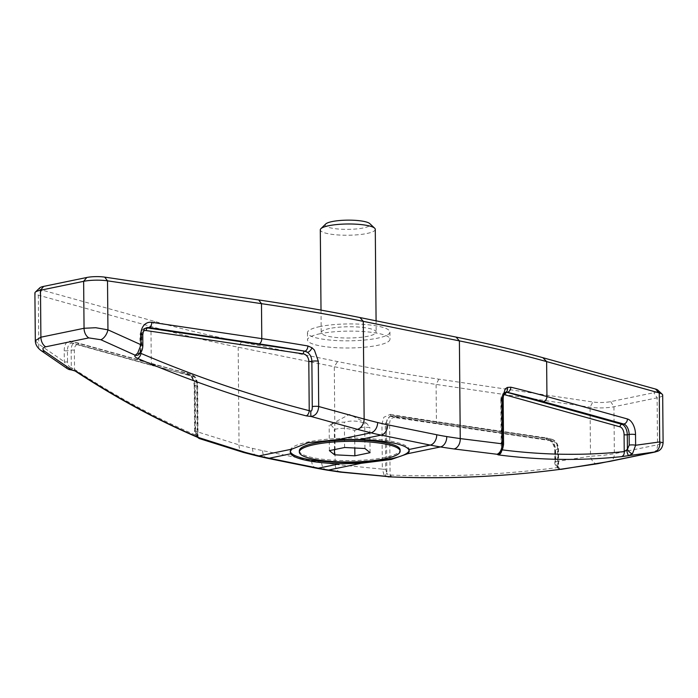 <?xml version="1.0" encoding="UTF-8"?>
<svg xmlns="http://www.w3.org/2000/svg" width="698" height="698" viewBox="0 0 698 698"><rect width="100%" height="100%" fill="white"/><g stroke="black" fill="none" stroke-linecap="round" stroke-linejoin="round"><path stroke-width="0.52" stroke-dasharray="3.49 2.62" d="M597.497 463.742A9.161 5.758 80.1 0 1 590.491 456.23L602.679 455.436L614.353 453.709L657.516 444.801L663.1 442.785M662.681 395.094A18.323 3.752 -0.5 0 1 662.611 395.443A18.323 3.752 -0.5 0 1 657.106 397.843L613.943 406.751A18.323 3.752 -0.5 0 1 602.261 407.902A18.323 3.752 -0.5 0 1 590.063 407.239L436.102 384.415A916.273 187.561 -0.5 0 1 383.507 375.969A916.273 187.561 -0.5 0 1 334.298 366.72L238.193 347.194A916.273 187.561 -0.5 0 1 192.622 337.186A916.273 187.561 -0.5 0 1 150.951 326.481L38.311 295.132A18.323 3.752 -0.5 0 1 34.9 292.986M39.742 287.873A13.742 2.809 179.5 0 0 39.498 288.204A13.742 2.809 179.5 0 0 42.002 290.071L154.642 321.42A911.693 186.628 179.5 0 0 196.103 332.074A911.693 186.628 179.5 0 0 241.438 342.029L337.553 361.555A911.693 186.628 179.5 0 0 386.518 370.76A911.693 186.628 179.5 0 0 438.841 379.162L592.811 401.987A13.742 2.809 179.5 0 0 601.955 402.484A13.742 2.809 179.5 0 0 610.715 401.62L653.878 392.712A13.742 2.809 179.5 0 0 658.005 390.906A13.742 2.809 179.5 0 0 657.752 390.06M141.005 353.415L140.219 351.269A4.581 4.109 -132.2 0 1 139.033 354.34M502.211 449.852L501.243 449.817L501.975 445.167A4.581 0.934 179.5 0 0 503.555 444.521M140.115 351.958L141.912 346.077A4.581 0.934 179.5 0 0 142.854 345.519M388.079 476.856L384.022 474.893A2.295 1.553 145.3 0 0 386.849 473.366L388.385 475.015L390.845 475.068C447.113 477.231 502.743 474.727 557.737 467.547L558.583 467.006A2.295 2.242 69 0 0 560.442 469.318M326.804 470.094A9.161 6.509 99 0 1 321.647 462.399A1549.071 1052.505 78.3 0 0 335.153 464.414L382.338 469.152L381.946 424.044L383.874 417.221L390.47 414.324A2.295 1.475 -80.3 0 0 391.595 416.217L391.595 416.217A2.295 1.475 -80.3 0 0 391.997 416.2L389.789 416.296L385.296 423.948L385.689 469.056L386.849 473.366L386.413 423.642A9.161 7.111 -105.4 0 1 391.255 415.886A9.161 7.111 -105.4 0 1 393.62 415.755L550.643 439.025A9.161 7.111 -105.4 0 1 557.999 449.067L558.147 466.709A2.295 1.832 107.1 0 0 559.307 469.169A2.295 1.832 107.1 0 0 559.909 469.222L561.218 469.335M558.609 467.084L558.147 466.709C556.367 465.959 555.425 464.048 555.311 460.968A2.295 0.471 179.5 0 0 554.84 461.256A2.295 0.471 179.5 0 0 554.858 461.317A2.295 0.471 179.5 0 0 555.739 461.622C556.07 465.706 557.458 468.236 559.909 469.222M384.022 474.893L382.338 469.152A2.295 0.471 179.5 0 0 384.083 469.257A2.295 0.471 179.5 0 0 385.689 469.056M69.416 369.643A2.295 1.379 105.7 0 0 71.309 367.794L74.512 369.373C114.978 395.941 155.846 418.058 197.106 435.7L197.665 435.945L195.571 430.43A2.295 0.471 179.5 0 0 194.629 430.762A2.295 0.471 179.5 0 0 194.611 430.823A2.295 0.471 179.5 0 0 195.143 431.12L239.039 444.888A1549.071 1052.505 78.3 0 0 252.554 448.36A448.98 305.052 78.3 0 0 262.57 450.62L311.64 460.593A448.98 305.052 78.3 0 0 321.647 462.399M67.252 368.605L64.329 361.773L64.225 350.649A11.456 6.5 -98.8 0 1 70.786 341.287L151.283 363.693A916.273 187.561 179.5 0 0 187.317 373.046L192.98 378.438L194.751 386.011L195.143 431.12L197.089 436.913C199.724 438.833 200.492 439.147 199.384 437.864M71.754 370.019L72.295 368.204L73.02 368.431M35.319 340.676L38.739 344.123L64.329 361.773A2.295 0.471 179.5 0 0 65.813 361.957A2.295 0.471 179.5 0 0 67.523 361.861C67.662 364.949 68.919 366.921 71.309 367.794L71.152 350.152A9.161 5.2 -98.8 0 1 75.079 342.578A9.161 5.2 -98.8 0 1 76.396 342.666L191.278 374.643A2.295 1.824 105.6 0 1 191.915 374.678A2.295 1.824 105.6 0 1 192.604 375.096A2.295 1.824 105.6 0 1 193.163 376.597L78.281 344.62A6.875 3.9 81.2 0 0 74.346 350.239L74.512 369.373A2.295 1.675 -56.7 0 0 75.079 370.97M299.329 450.751A50.396 10.313 179.5 0 0 330.093 459.982A50.396 10.313 179.5 0 0 384.764 457.434A50.396 10.313 179.5 0 0 400.111 449.878M409.194 450.463A59.557 12.189 179.5 0 0 409.272 449.791A59.557 12.189 179.5 0 0 372.915 438.894A59.557 12.189 179.5 0 0 308.307 441.904A59.557 12.189 179.5 0 0 290.167 450.838A59.557 12.189 179.5 0 0 290.255 451.475M354.654 430.518L362.236 427.342L369.853 427.377L366.703 423.32L364.714 423.215C357.917 420.72 351.129 420.379 344.367 422.194L336.75 422.168L329.168 425.335C330.861 424.567 332.571 425.954 334.307 429.497C341.069 427.682 347.848 428.014 354.654 430.518L354.802 448.011M320.077 333.731A41.234 8.437 179.5 0 0 307.521 339.917A41.234 8.437 179.5 0 0 332.693 347.464A41.234 8.437 179.5 0 0 377.426 345.379A41.234 8.437 179.5 0 0 389.981 339.193A41.234 8.437 179.5 0 0 364.81 331.646A41.234 8.437 179.5 0 0 320.077 333.731M320.016 326.551A41.234 8.437 179.5 0 0 307.46 332.737A41.234 8.437 179.5 0 0 332.632 340.292A41.234 8.437 179.5 0 0 377.365 338.207A41.234 8.437 179.5 0 0 389.92 332.021A41.234 8.437 179.5 0 0 364.749 324.474A41.234 8.437 179.5 0 0 320.016 326.551M329.578 328.496A27.492 5.628 179.5 0 0 321.202 332.623A27.492 5.628 179.5 0 0 337.989 337.649A27.492 5.628 179.5 0 0 367.802 336.262A27.492 5.628 179.5 0 0 376.178 332.143A27.492 5.628 179.5 0 0 359.391 327.109A27.492 5.628 179.5 0 0 329.578 328.496M375.28 229.372A27.492 5.628 -0.5 0 1 366.912 233.498A27.492 5.628 -0.5 0 1 337.09 234.886A27.492 5.628 -0.5 0 1 320.303 229.851M325.713 223.988A22.528 4.616 179.5 0 0 336.846 228.883A22.528 4.616 179.5 0 0 363.414 227.941A22.528 4.616 179.5 0 0 369.774 223.604M334.482 449.591L334.307 429.497M329.386 450.638L329.168 425.335M344.594 447.505L344.367 422.194M370.08 452.679L369.853 427.377M364.941 448.517L364.714 423.215M197.106 435.7A2.295 1.78 -66.9 0 0 198.066 437.524M198.764 437.821L197.665 435.945A2.295 1.78 -67 0 0 198.555 437.725M195.571 430.43L195.178 385.322L196.679 385.087A2.295 0.471 179.5 0 0 197.613 384.781A2.295 0.471 179.5 0 0 197.639 384.703L198.058 436.346M187.317 373.046A2.295 1.736 -76.4 0 0 188.547 374.957A2.295 1.736 -76.4 0 0 189.114 374.974L191.278 374.643A9.161 5.2 -98.8 0 1 196.679 385.087L197.115 434.81A2.295 1.23 138.6 0 0 196.731 436.695A2.295 1.23 138.6 0 0 197.089 436.913M194.751 386.011A2.295 0.471 -0.5 0 1 194.219 385.715C193.835 380.122 191.95 376.536 188.556 374.957A2.295 1.736 -76.4 0 0 188.556 374.957L152.53 365.612A2.295 1.824 -74.4 0 0 153.159 365.647L72.671 343.241A9.161 5.2 81.2 0 0 71.353 343.154A9.161 5.2 81.2 0 0 67.427 350.728L67.523 361.861M197.124 437.114L196.731 436.695C194.925 433.868 194.219 431.905 194.611 430.823L194.219 385.715A2.295 0.471 -0.5 0 1 194.236 385.654A2.295 0.471 -0.5 0 1 195.178 385.322C194.759 379.799 192.735 376.353 189.114 374.974A913.987 187.099 -0.5 0 1 153.159 365.647M42.002 290.071L38.311 295.132L38.739 344.123A9.161 6.596 -54.4 0 0 40.667 350.274M392.154 476.97A2.295 1.405 92.2 0 1 390.845 475.068M555.311 460.968L555.215 449.835L557.999 449.067A2.295 0.471 179.5 0 0 558.47 448.779A2.295 0.471 179.5 0 0 558.444 448.718A2.295 0.471 179.5 0 0 557.571 448.413L557.737 467.547A2.295 1.431 -97.5 0 0 559.342 469.449M391.377 476.943A2.295 1.405 92.3 0 1 390.077 475.033L389.624 423.529A2.295 0.471 179.5 0 0 387.931 423.45A2.295 0.471 179.5 0 0 386.413 423.642L385.296 423.948A2.295 0.471 179.5 0 1 383.691 424.148A2.295 0.471 179.5 0 1 381.946 424.044M140.996 352.08L140.856 336.506A2.295 0.471 -0.5 0 1 139.984 336.2A2.295 0.471 -0.5 0 1 139.958 336.139L140.097 351.74L138.963 354.401M146.048 327.938A9.161 7.111 74.6 0 0 145.271 328.095C141.93 329.203 140.158 331.882 139.958 336.139A2.295 0.471 -0.5 0 1 140.429 335.851L140.56 350.448A4.581 2.583 -141.1 0 1 140.481 352.787M505.526 392.32A4.581 3.551 67.2 0 1 504.907 392.485L505.684 392.25A9.161 5.2 81.2 0 1 505.745 392.241M500.161 452.74A4.581 4.485 -139.3 0 0 501.243 449.817L501.644 449.774A4.581 3.726 97.4 0 1 501.6 450.908M501.975 445.167L501.583 399.858C501.661 396.045 502.769 393.593 504.907 392.485A9.161 5.2 81.2 0 1 505.675 392.259C502.639 392.878 501.007 395.53 500.789 400.216A2.295 0.471 -0.5 0 1 500.824 400.137A2.295 0.471 -0.5 0 1 501.583 399.858A4.581 0.934 179.5 0 0 503.162 399.204M652.996 452.479A9.161 6.23 -101.7 0 0 654.139 452.06A9.161 6.23 -101.7 0 0 656.242 449.983A9.161 6.23 -101.7 0 0 657.516 444.801L657.106 397.843L653.878 392.712M610.715 401.62L613.943 406.751L614.353 453.709A9.161 6.23 78.3 0 1 613.088 458.9A9.161 6.23 78.3 0 1 609.947 461.361M267.334 458.246A9.161 6.457 101.5 0 1 264.551 456.562A9.161 6.457 101.5 0 1 262.57 450.62M316.395 468.21A9.161 6.457 101.5 0 1 313.62 466.534A9.161 6.457 101.5 0 1 311.64 460.593M438.841 379.162L436.102 384.415L436.425 421.627A2.295 1.361 -81.6 0 0 436.843 423.101A2.295 1.361 -81.6 0 0 437.48 423.512A2.295 1.361 -81.6 0 0 437.838 423.485A913.987 187.099 -0.5 0 1 391.997 416.2L393.62 415.755A2.295 1.361 -81.6 0 1 393.969 415.729L550.992 438.998A2.295 1.361 98.4 0 1 551.629 439.408A2.295 1.361 98.4 0 1 552.048 440.883L395.024 417.613A2.295 1.361 -81.6 0 0 394.606 416.139A2.295 1.361 -81.6 0 0 393.969 415.729L389.789 416.296L547.502 439.819A2.295 1.361 98.4 0 1 546.866 439.408A2.295 1.361 98.4 0 1 546.447 437.934A11.456 8.891 -105.4 0 1 555.643 450.489L555.739 461.622L590.491 456.23L590.063 407.239L592.811 401.987M241.438 342.029L238.193 347.194L239.039 444.888A9.161 6.369 104.9 0 0 242.991 452.295M141.912 346.077L141.825 335.468A4.581 0.934 179.5 0 0 142.732 335.005M78.281 344.62A2.295 1.824 -74.4 0 0 77.722 343.119A2.295 1.824 -74.4 0 0 77.033 342.701A2.295 1.824 -74.4 0 0 76.396 342.666L72.671 343.241A2.295 1.824 -74.4 0 1 72.034 343.207L152.53 365.612A2.295 1.824 -74.4 0 1 151.841 365.194A2.295 1.824 -74.4 0 1 151.283 363.693L150.951 326.481L154.642 321.42M340.458 472.127A9.161 6.535 -82 0 1 335.153 464.414L334.298 366.72L337.553 361.555M560.119 469.353L559.307 469.169C555.756 466.665 554.273 464.03 554.84 461.256L554.744 450.131A2.295 0.471 179.5 0 1 555.215 449.835A9.161 7.111 74.6 0 0 547.86 439.792A2.295 1.361 98.4 0 1 547.502 439.819C551.542 440.691 553.959 444.129 554.744 450.131A2.295 0.471 179.5 0 0 554.762 450.193A2.295 0.471 179.5 0 0 555.643 450.489M560.791 469.292C560.285 469.684 559.56 468.943 558.627 467.049L558.47 448.779C557.972 443.37 555.486 440.106 550.992 438.998A2.295 1.361 98.4 0 0 550.643 439.025L547.86 439.792L437.838 423.485M74.346 350.239A2.295 0.471 179.5 0 0 72.862 350.056A2.295 0.471 179.5 0 0 71.152 350.152L67.427 350.728A2.295 0.471 179.5 0 1 65.717 350.824A2.295 0.471 179.5 0 1 64.225 350.649M70.786 341.287A2.295 1.824 -74.4 0 0 71.344 342.788A2.295 1.824 -74.4 0 0 72.034 343.207L77.033 342.701L191.915 374.678L194.41 376.161C194.855 376.964 196.662 377.025 197.639 384.703A2.295 0.471 179.5 0 0 197.211 384.432A6.875 3.9 81.2 0 0 193.163 376.597M197.665 435.945L197.211 384.432M390.47 414.324A916.273 187.561 179.5 0 0 436.425 421.627L546.447 437.934M557.571 448.413A6.875 5.34 74.6 0 0 552.048 440.883M395.024 417.613A6.875 5.34 74.6 0 0 389.624 423.529M141.825 335.468A9.161 7.111 -105.4 0 1 146.667 327.711L145.271 328.095A9.161 7.111 74.6 0 0 140.429 335.851L141.825 335.468M140.856 336.506A6.875 5.34 -105.4 0 1 143.378 331.175M501.644 449.774L501.216 400.486A6.875 3.9 -98.8 0 1 503.808 394.894M501.216 400.486A2.295 0.471 -0.5 0 1 500.789 400.216L501.225 449.826L500.03 452.897M256.934 455.899A9.161 6.395 103.9 0 1 252.554 448.36M290.167 450.838L290.176 452.138M366.703 423.32L349.41 414.403L330.678 424.471M307.46 332.737L307.521 339.917M321.01 310.121L321.202 332.623M376.082 320.836L376.178 332.143M389.92 332.021L389.981 339.193M409.272 449.791L409.29 451.1"/><path stroke-width="1.05" d="M142.732 335.005A4.581 0.934 179.5 0 0 142.767 334.883L142.854 345.493A4.581 0.934 179.5 0 0 142.854 345.493A4.581 0.934 179.5 0 0 142.82 345.37A4.581 0.934 179.5 0 0 141.057 344.768L107.946 329.831L95.739 327.72L84.048 328.278L40.894 337.195L35.319 340.676C35.345 344.315 37.195 347.56 40.85 350.405A9.161 6.596 -54.4 0 0 44.646 351.312C42.037 349.236 42.386 347.735 45.684 346.81L88.838 337.902L100.826 339.717L135.211 355.212C134.33 356.233 135.115 357.297 137.55 358.406C193.206 382.111 249.422 401.263 306.204 415.86L311.064 416.479L357.35 429.322A1558.233 1058.726 78.3 0 0 370.943 432.812A458.141 311.282 78.3 0 0 376.056 434.025A458.141 311.282 78.3 0 0 381.16 435.116L430.23 445.088A458.141 311.282 78.3 0 0 435.334 446.066A458.141 311.282 78.3 0 0 440.447 446.938A1558.233 1058.726 78.3 0 0 454.023 448.962L497.011 454.258L498.241 454.878C539.72 460.244 580.727 460.855 621.246 456.684L653.947 452.095C656.53 451.676 656.172 451.815 652.874 452.496L597.758 463.699L559.499 469.422C504.436 476.612 448.735 479.116 392.398 476.943L342.099 472.075A1558.233 1058.726 -101.7 0 1 328.514 470.042A458.141 311.282 -101.7 0 1 323.41 469.178A458.141 311.282 -101.7 0 1 318.297 468.201L269.236 458.228L290.717 453.796L290.202 451.754L291.694 449.18L308.307 442.68L338.26 439.566L359.679 439.557A59.557 12.189 -0.5 0 1 408.749 449.529L409.264 451.458L407.763 453.683L391.142 459.511L361.198 463.298L339.786 463.76A59.557 12.189 -0.5 0 1 290.717 453.796M35.319 340.676L34.9 292.986A18.323 3.752 -0.5 0 1 34.979 292.637A18.323 3.752 -0.5 0 1 35.301 292.2A18.323 3.752 -0.5 0 1 40.484 290.237L83.638 281.329A18.323 3.752 -0.5 0 1 95.321 280.177A18.323 3.752 -0.5 0 1 107.518 280.84L261.48 303.656A916.273 187.561 -0.5 0 1 314.074 312.111A916.273 187.561 -0.5 0 1 363.283 321.359L459.397 340.886A916.273 187.561 -0.5 0 1 504.959 350.893A916.273 187.561 -0.5 0 1 546.63 361.599L659.27 392.948A18.323 3.752 -0.5 0 1 662.271 394.309A18.323 3.752 -0.5 0 1 662.681 395.094L663.1 442.785L659.697 441.939A9.161 7.547 80.8 0 1 653.947 452.095M503.555 444.521A4.581 0.934 179.5 0 0 503.572 444.443A4.581 0.934 179.5 0 0 502.49 443.849L460.244 438.588A1549.071 1052.505 -101.7 0 1 446.746 436.573A448.98 305.052 -101.7 0 1 436.739 434.758L387.669 424.794A448.98 305.052 -101.7 0 1 377.653 422.534A1549.071 1052.505 -101.7 0 1 364.138 419.062L318.707 406.506L318.314 361.198L314.405 350.064L311.962 347.744L307.853 345.955A4.581 2.958 99.7 0 1 304.878 351.173L307.53 352.377A4.581 2.364 -54 0 0 311.962 347.744M503.197 399.143C503.136 395.845 503.93 393.567 505.579 392.293L507.298 392.293A4.581 3.481 -76.4 0 0 510.805 387.189L507.35 387.442L505.291 388.847L502.098 398.541L502.49 443.849C501.757 449.73 499.934 453.194 497.011 454.258A4.581 4.485 -139.3 0 0 500.161 452.74L500.126 452.775C501.731 451.719 502.874 448.945 503.563 444.443L503.171 399.134A4.581 0.934 179.5 0 0 502.098 398.541M662.271 394.309L657.752 390.06A13.742 2.809 179.5 0 0 655.501 389.039L542.861 357.69A911.693 186.628 179.5 0 0 501.4 347.037A911.693 186.628 179.5 0 0 456.064 337.082L359.959 317.555A911.693 186.628 179.5 0 0 310.985 308.35A911.693 186.628 179.5 0 0 258.661 299.948L104.691 277.123A13.742 2.809 179.5 0 0 95.547 276.626A13.742 2.809 179.5 0 0 86.788 277.49L43.625 286.398A13.742 2.809 179.5 0 0 39.742 287.873L35.301 292.2M626.76 450.123A4.581 1.23 -100.2 0 0 628.898 455.524L632.484 453.744A4.581 1.762 -131.1 0 1 627.406 449.364L624.23 451.597C584.034 455.724 543.367 455.14 502.211 449.852M137.55 358.406A4.581 2.452 -66.9 0 0 141.005 353.415L140.481 352.787A4.581 2.583 -141.1 0 1 137.637 353.197L135.211 355.212A4.581 4.109 -132.2 0 0 138.963 354.401L140.481 352.787C141.921 351.277 142.706 348.852 142.854 345.493M632.484 453.744L635.625 445.254A4.581 0.934 179.5 0 0 632.65 444.896A4.581 0.934 179.5 0 0 629.23 445.088L627.406 449.364L627.275 434.767A9.161 5.2 81.2 0 0 621.874 424.314L506.992 392.337A9.161 5.2 81.2 0 0 505.745 392.241M310.933 411.139L309.231 410.677C252.597 396.132 196.522 377.042 141.005 353.415L140.996 352.08M315.426 406.297A4.581 0.934 179.5 0 0 312.276 406.62C312.276 409.569 311.805 411.07 310.846 411.131A4.581 0.48 -88.6 0 0 311.064 416.479C315.653 415.755 318.201 412.431 318.707 406.506A4.581 0.934 179.5 0 0 315.426 406.297M314.685 444.539A50.396 10.313 179.5 0 0 299.337 452.103A50.396 10.313 179.5 0 0 330.11 461.326A50.396 10.313 179.5 0 0 384.773 458.778A50.396 10.313 179.5 0 0 400.129 451.222A50.396 10.313 179.5 0 0 369.355 441.991A50.396 10.313 179.5 0 0 314.685 444.539M400.129 451.222L400.111 449.878A50.396 10.313 179.5 0 0 369.347 440.647A50.396 10.313 179.5 0 0 314.676 443.195A50.396 10.313 179.5 0 0 299.329 450.751L299.337 452.103M290.255 451.475A59.557 12.189 179.5 0 0 327.973 461.849A59.557 12.189 179.5 0 0 391.133 458.726A59.557 12.189 179.5 0 0 409.194 450.463M321.01 310.121L320.303 229.851A27.492 5.628 -0.5 0 1 320.906 228.674A27.492 5.628 -0.5 0 1 328.679 225.733A27.492 5.628 -0.5 0 1 355.779 224.163A27.492 5.628 -0.5 0 1 374.66 228.202A27.492 5.628 -0.5 0 1 375.28 229.372L376.082 320.836M374.66 228.202L369.774 223.604A22.528 4.616 179.5 0 0 354.296 220.289A22.528 4.616 179.5 0 0 332.082 221.58A22.528 4.616 179.5 0 0 325.713 223.988L320.906 228.674M334.525 454.799L329.386 450.638L344.594 447.505L364.941 448.517L370.08 452.679L354.872 455.82L334.525 454.799L334.482 449.591M354.872 455.82L354.802 448.011M291.694 449.18L259.01 455.925A1558.233 1058.726 -101.7 0 1 245.417 452.426L198.843 437.62C157.512 419.943 116.583 397.808 76.038 371.196L71.597 369.853L44.646 351.312M71.754 370.019L69.093 369.495A2.295 1.379 105.7 0 0 69.346 369.626A2.295 1.379 105.7 0 0 69.416 369.643M69.093 369.495L67.252 368.605M75.079 370.97A2.295 1.675 -56.7 0 0 75.114 370.996A2.295 1.675 -56.7 0 0 76.038 371.196M198.066 437.524A2.295 1.78 -66.9 0 0 198.843 437.62L199.384 437.864A2.295 1.78 -67 0 1 198.633 437.759L198.066 437.515C156.684 419.838 115.694 397.659 75.114 370.996L67.462 368.753M196.731 436.695L199.174 438.519L199.384 437.864M40.667 350.274A9.161 6.596 -54.4 0 0 40.842 350.413L67.444 368.736M392.154 476.97L391.377 476.943A2.295 1.405 92.3 0 0 391.613 476.917L392.398 476.943A2.295 1.405 92.2 0 1 392.154 476.97C448.535 479.16 504.296 476.655 559.43 469.44A2.295 1.431 -97.5 0 0 559.499 469.422M559.342 469.449A2.295 1.431 -97.5 0 0 559.43 469.44L560.695 469.283M560.442 469.318A2.295 2.242 69 0 0 561.218 469.335L559.307 469.169M391.613 476.917L388.079 476.856M306.204 415.86A4.581 2.635 -75.6 0 0 309.231 410.677L308.804 361.389A2.295 0.471 179.5 0 0 310.497 361.468A2.295 0.471 179.5 0 0 311.875 361.311L312.276 406.62M143.378 331.175A6.875 5.34 -105.4 0 1 146.257 330.582A2.295 1.361 98.4 0 1 146.65 328.889A2.295 1.361 98.4 0 1 147.636 327.955L149.023 327.571L259.045 343.878A4.581 2.731 -81.6 0 0 261 342.02A4.581 2.731 -81.6 0 0 261.785 338.626L151.771 322.319A4.581 2.731 -81.6 0 1 150.977 325.722A4.581 2.731 -81.6 0 1 149.023 327.571A9.161 7.111 -105.4 0 0 146.667 327.711C144.695 329.29 144.041 327.249 142.767 334.883A4.581 0.934 179.5 0 0 142.724 334.761A4.581 0.934 179.5 0 0 140.97 334.159L141.057 344.768L137.637 353.197M146.257 330.582L303.281 353.86A2.295 1.361 98.4 0 1 303.674 352.158A2.295 1.361 98.4 0 1 304.66 351.234A9.161 7.111 74.6 0 1 307.53 352.377C310.261 354.479 311.709 357.455 311.875 361.311A4.581 0.934 179.5 0 1 315.034 360.979A4.581 0.934 179.5 0 1 318.314 361.198M104.691 277.123L107.518 280.84L107.946 329.831A9.161 4.807 115.1 0 1 100.826 339.717M507.35 387.442A4.581 3.551 67.2 0 1 505.579 392.302A4.581 3.551 67.2 0 1 505.526 392.32M621.246 456.684A4.581 3.769 -95.9 0 0 624.23 451.597L624.082 434.68A2.295 0.471 179.5 0 0 625.565 434.863A2.295 0.471 179.5 0 0 627.275 434.767L629.142 434.479L629.23 445.088M501.6 450.908A4.581 3.726 97.4 0 1 498.241 454.878M609.712 461.413A9.161 6.23 78.3 0 0 609.825 461.387L652.996 452.479A9.161 6.23 -101.7 0 1 652.874 452.496M561.061 469.361L609.825 461.387A9.161 6.23 78.3 0 0 609.947 461.361M436.739 434.758A9.161 6.457 101.5 0 1 434.863 441.502A9.161 6.457 101.5 0 1 430.23 445.088L408.749 449.529M387.669 424.794A9.161 6.457 101.5 0 1 385.793 431.53A9.161 6.457 101.5 0 1 381.16 435.116L359.679 439.557M43.625 286.398L40.484 290.237L40.894 337.195A9.161 6.23 78.3 0 0 42.255 342.91A9.161 6.23 78.3 0 0 45.684 346.81M86.788 277.49L83.638 281.329L84.048 328.278A9.161 6.23 78.3 0 0 85.409 334.002A9.161 6.23 78.3 0 0 88.838 337.902M357.35 429.322A9.161 6.369 104.9 0 0 364.138 419.062L363.283 321.359L359.959 317.555M456.064 337.082L459.397 340.886L460.244 438.588A9.161 6.535 98 0 1 454.023 448.962M655.501 389.039L659.27 392.948L659.697 441.939L635.625 445.254L635.529 434.645A4.581 0.934 179.5 0 0 632.554 434.287A4.581 0.934 179.5 0 0 629.142 434.479A9.161 5.2 -98.8 0 0 623.742 424.026L621.874 424.314A2.295 1.824 105.6 0 0 620.557 425.178A2.295 1.824 105.6 0 0 620.025 426.844A6.875 3.9 -98.8 0 1 624.082 434.68M307.853 345.955A916.273 187.561 179.5 0 0 261.785 338.626L261.48 303.656L258.661 299.948M503.808 394.894A6.875 3.9 -98.8 0 1 505.151 394.867A2.295 1.824 105.6 0 1 505.684 393.201A2.295 1.824 105.6 0 1 506.992 392.337L507.298 392.293A911.693 186.628 -0.5 0 1 543.245 401.62L623.742 424.026A4.581 3.656 105.6 0 0 626.359 422.307A4.581 3.656 105.6 0 0 627.423 418.966L546.935 396.56A4.581 3.656 105.6 0 1 545.871 399.902A4.581 3.656 105.6 0 1 543.245 401.62M377.653 422.534A9.161 6.395 103.9 0 1 370.943 432.812L338.26 439.566M264.123 457.138A458.141 311.282 -101.7 0 1 259.01 455.925A9.161 6.395 103.9 0 1 256.934 455.899L267.334 458.246A9.161 6.457 101.5 0 0 269.236 458.228A458.141 311.282 -101.7 0 1 264.123 457.138M407.763 453.683L440.447 446.938A9.161 6.509 99 0 0 446.746 436.573M339.786 463.76L318.297 468.201A9.161 6.457 101.5 0 1 316.395 468.21L326.804 470.094A9.161 6.509 99 0 0 328.514 470.042L361.198 463.298M326.804 470.094L340.458 472.127A9.161 6.535 -82 0 0 340.484 472.136A9.161 6.535 -82 0 0 342.099 472.075M151.771 322.319A13.742 10.671 74.6 0 0 140.97 334.159M259.045 343.878A911.693 186.628 -0.5 0 1 304.878 351.173L147.636 327.955A9.161 7.111 74.6 0 0 146.048 327.938M303.281 353.86A6.875 5.34 -105.4 0 1 308.804 361.389M635.529 434.645A13.742 7.8 81.2 0 0 627.423 418.966M542.861 357.69L546.63 361.599L546.935 396.56A916.273 187.561 179.5 0 0 510.805 387.189M505.151 394.867L620.025 426.844M245.417 452.426A9.161 6.369 104.9 0 1 243.279 452.383A9.161 6.369 104.9 0 1 243.27 452.383A9.161 6.369 104.9 0 1 242.991 452.295M391.386 476.943L340.484 472.127M316.395 468.21L267.334 458.246M243.27 452.383L256.934 455.899M243.288 452.374L199.174 438.51M663.1 442.785C662.664 447.331 660.753 450.193 657.385 451.353L652.988 452.479"/></g></svg>

